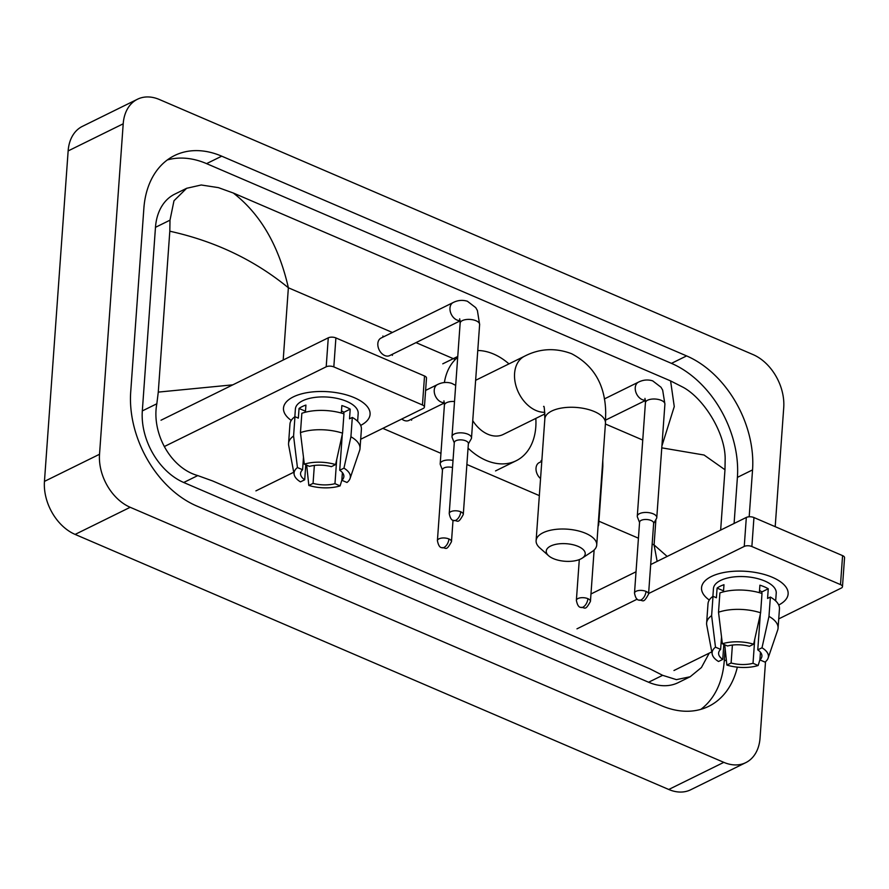 <?xml version="1.0" encoding="UTF-8"?>
<svg xmlns="http://www.w3.org/2000/svg" width="889" height="889" viewBox="0 0 889 889"><rect width="100%" height="100%" fill="white"/><g stroke="black" fill="none" stroke-linecap="round" stroke-linejoin="round"><path stroke-width="1.33" d="M765.518 661.727L760.039 738.07A43.405 30.693 -116.2 0 1 745.782 762.64L690.709 789.765A43.405 30.693 -116.2 0 1 668.75 789.476L75.12 534.411A43.405 30.693 -116.2 0 1 44.45 481.394L68.142 150.93A43.405 30.693 -116.2 0 1 82.399 126.36L137.473 99.235A43.405 30.693 -116.2 0 1 159.42 99.524L753.05 354.589A43.405 30.693 -116.2 0 1 783.731 407.607L775.197 526.666M745.782 762.64A43.405 30.693 -116.2 0 1 723.824 762.351L130.194 507.286A43.405 30.693 -116.2 0 1 99.524 454.268L123.204 123.804A43.405 30.693 -116.2 0 1 137.473 99.235M749.183 516.787L752.55 469.903A93.334 65.997 63.8 0 0 686.597 355.911L221.728 156.175A93.334 65.997 63.8 0 0 174.522 155.553A93.334 65.997 63.8 0 0 143.862 208.37L130.705 391.96A93.334 65.997 63.8 0 0 196.647 505.963L661.527 705.699A93.334 65.997 63.8 0 0 708.722 706.322A93.334 65.997 63.8 0 0 737.337 667.15M734.092 523.465L737.403 477.371A93.334 65.997 63.8 0 0 671.451 363.368L206.581 163.632A93.334 65.997 63.8 0 0 167.288 159.964M700.81 709.366A93.334 65.997 63.8 0 0 724.246 660.96L725.124 648.57M186.634 188.301L174.722 194.158A58.607 41.439 63.8 0 0 155.475 227.328L142.318 410.918A58.607 41.439 63.8 0 0 183.723 482.494L648.592 682.241A58.607 41.439 63.8 0 0 678.229 682.63L690.142 676.762L676.418 679.641L662.638 675.318L649.959 668.861L212.649 480.96L197.769 475.582C170.221 467.87 151.386 432.61 156.831 403.773L158.275 392.105L169.81 231.218L169.999 220.172L173.977 200.77L186.623 188.301L201.225 184.99L218.405 187.635L233.296 193.013C260.421 214.049 278.779 245.631 288.369 287.78C254.565 260.055 215.038 241.197 169.81 231.218M709.233 653.126L701.421 667.539L690.142 676.773M661.905 446L674.262 406.584L670.595 380.914L233.296 193.013M670.595 380.914L683.285 387.371C703.721 398.583 725.146 432.565 725.168 458.713L724.98 469.759L704.066 455.024L662.75 448.012M720.657 530.088L724.98 469.759M657.149 561.37L654.082 544.924L667.161 556.436M158.275 392.105L232.84 384.837M772.374 577.305A43.405 19.569 4.1 0 1 778.708 605.02A43.405 19.569 4.1 0 0 788.132 593.974A43.405 19.569 4.1 0 0 772.374 577.305A43.405 19.569 4.1 0 0 767.051 575.305A43.405 19.569 4.1 0 0 725.057 572.294A43.405 19.569 4.1 0 0 709.289 600.042A43.405 19.569 4.1 0 1 701.532 587.762A43.405 19.569 4.1 0 1 726.98 571.983A43.405 19.569 4.1 0 1 772.374 577.305M673.962 670.506L711.789 651.87M723.713 645.992L724.802 645.458M778.731 618.888L841.238 588.096A5.423 2.445 -175.9 0 0 842.472 586.696A5.423 2.445 -175.9 0 0 840.505 584.606L842.583 555.625A5.423 2.445 4.1 0 1 844.55 557.703L842.472 586.696M751.872 546.524A5.423 2.445 -175.9 0 0 744.249 546.424L746.327 517.442A5.423 2.445 4.1 0 1 753.95 517.542L751.872 546.524L840.505 584.606M576.972 628.834L637.202 599.164M648.614 593.541L744.249 546.424M753.95 517.542L842.583 555.625M746.327 517.442L650.692 564.559M636.024 571.783L590.974 593.974M759.517 590.496A21.703 9.779 -175.9 0 1 761.929 591.896L761.817 593.408M760.339 614.021L757.772 649.87A21.703 9.779 4.1 0 1 761.917 656.193A21.703 9.779 4.1 0 1 759.895 659.905L760.451 652.237M754.728 639.313L753.016 663.294A21.703 9.779 4.1 0 1 731.114 663.005L732.403 645.058M759.362 592.674L759.906 585.184A31.471 14.191 4.1 0 1 764.384 586.829A31.471 14.191 4.1 0 1 768.263 588.774L767.574 598.43L770.363 597.064A35.816 16.146 4.1 0 1 779.453 608.887L778.064 628.212A35.816 16.146 4.1 0 1 777.675 630.09L768.107 658.138A28.215 12.713 4.1 0 1 765.04 662.105L759.895 659.905M712.889 596.397L713.445 588.618A31.471 14.191 4.1 0 1 731.891 577.172A31.471 14.191 4.1 0 1 764.796 581.028A31.471 14.191 4.1 0 1 776.23 593.119L775.664 600.897M723.468 591.841L723.979 584.706A31.471 14.191 4.1 0 0 717.09 588.096L716.401 597.764L713.011 596.308L711.622 615.633L715.489 647.17L720.635 649.381L721.524 636.891M723.824 644.403L722.757 659.416L718.523 661.494A28.215 12.713 4.1 0 1 712.211 654.126L706.733 625A35.816 16.146 4.1 0 1 706.622 623.089L708.011 603.764A35.816 16.146 4.1 0 1 713.011 596.308M719.901 592.907A35.816 16.146 4.1 0 1 762.006 593.463L760.617 612.799L753.65 644.192L749.416 646.281A21.703 9.779 4.1 0 0 727.513 645.992L722.368 643.78L718.512 612.243L719.901 592.907M706.622 623.089A35.816 16.146 4.1 0 1 711.622 615.633M718.512 612.243A35.816 16.146 4.1 0 1 760.617 612.799M724.735 644.792L726.88 665.083L731.114 663.005M753.016 663.294L758.15 665.505L759.906 659.738M758.15 665.505A28.215 12.713 4.1 0 1 726.88 665.083M712.211 654.126A28.215 12.713 4.1 0 1 715.489 647.17M722.368 643.78A28.215 12.713 4.1 0 1 753.65 644.192M722.757 659.416A21.703 9.779 4.1 0 1 718.612 653.093A21.703 9.779 4.1 0 1 720.635 649.381M757.772 649.87L762.006 647.781L768.974 616.388L770.363 597.064M768.974 616.388A35.816 16.146 4.1 0 1 778.064 628.212M762.006 647.781A28.215 12.713 4.1 0 1 768.107 658.138M761.929 591.896L768.263 588.774M717.09 588.096L723.535 590.863M578.117 546.391A19.536 8.801 -175.9 0 0 553.325 544.99A19.536 8.801 -175.9 0 0 548.591 555.725A19.536 8.801 -175.9 0 0 553.336 558.603A19.536 8.801 -175.9 0 0 582.228 558.136A19.536 8.801 -175.9 0 0 578.117 546.391M548.591 555.725L539.756 547.857A30.382 13.691 4.1 0 1 536.111 540.668A30.382 13.691 4.1 0 1 553.914 529.622A30.382 13.691 4.1 0 1 585.695 533.344A30.382 13.691 4.1 0 1 596.73 545.013A30.382 13.691 4.1 0 1 592.085 551.613L582.228 558.136M543.612 406.484C544.212 405.462 544.613 409.596 544.835 418.919A30.382 13.691 -175.9 0 1 562.648 407.873A30.382 13.691 -175.9 0 1 594.419 411.596A30.382 13.691 -175.9 0 1 605.453 423.264L605.698 412.485C605.22 384.97 593.83 365.368 571.538 353.689C555.314 347.61 539.656 348.444 524.566 356.2L476.382 379.936A30.382 21.492 63.8 0 0 475.626 380.336M444.389 382.526A59.685 42.205 -116.2 0 1 457.691 357.345M477.771 350.499A59.685 42.205 -116.2 0 1 508.975 363.89M535.823 418.397A59.685 42.205 -116.2 0 1 535.8 426.953A59.685 42.205 -116.2 0 1 516.187 460.735A59.685 42.205 -116.2 0 1 468.047 448.123M472.737 420.63A30.382 21.492 63.8 0 0 503.241 434.454L544.946 413.907M653.637 523.521L656.493 518.487A9.768 4.401 -175.9 0 0 656.782 517.576A9.768 4.401 -175.9 0 0 653.226 513.831A9.768 4.401 -175.9 0 0 639.513 513.653A9.768 4.401 -175.9 0 0 637.291 516.187A9.768 4.401 -175.9 0 0 637.446 517.12L639.558 522.51M646.014 591.396A7.056 3.178 -175.9 0 1 648.57 594.108L653.659 523.188A7.056 3.178 -175.9 0 0 651.092 520.476A7.056 3.178 -175.9 0 0 641.191 520.343A7.056 3.178 -175.9 0 0 639.58 522.176L634.502 593.096C635.402 597.608 636.824 599.931 638.746 600.086A7.056 3.845 113.3 0 0 641.091 599.886A7.056 3.845 -66.7 0 0 646.014 591.396A7.056 3.178 -175.9 0 0 638.635 590.54A7.056 3.178 -175.9 0 0 634.502 593.096M460.146 320.873L389.682 355.589A9.768 6.901 -116.2 0 1 381.592 353.322A9.768 6.901 -116.2 0 1 377.836 343.599A9.768 6.901 -116.2 0 1 381.048 338.064L453.19 302.527C457.857 300.193 462.602 299.771 467.414 301.26L475.726 307.627L477.393 310.517L479.627 324.529A9.768 4.401 -175.9 0 0 476.082 320.785A9.768 4.401 -175.9 0 0 475.593 320.585A9.768 4.401 -175.9 0 0 465.592 319.629A9.768 4.401 -175.9 0 0 460.146 323.14L452.012 436.577A9.768 4.401 -175.9 0 0 452.168 437.51L454.279 442.9M468.347 443.911L471.214 438.877A9.768 4.401 -175.9 0 0 471.503 437.966A9.768 4.401 -175.9 0 0 467.947 434.221A9.768 4.401 -175.9 0 0 454.235 434.043A9.768 4.401 -175.9 0 0 452.012 436.577M460.735 511.786A7.056 3.178 -175.9 0 1 463.291 514.498L468.381 443.578A7.056 3.178 -175.9 0 0 465.814 440.866A7.056 3.178 -175.9 0 0 455.901 440.733A7.056 3.178 -175.9 0 0 454.301 442.566L449.223 513.486C450.123 517.998 451.534 520.321 453.468 520.476A7.056 3.845 113.3 0 0 455.801 520.276A7.056 3.845 -66.7 0 0 460.735 511.786A7.056 3.178 -175.9 0 0 453.357 510.931A7.056 3.178 -175.9 0 0 449.223 513.486M540.556 478.582A9.768 6.901 -116.2 0 1 536.023 468.136A9.768 6.901 -116.2 0 1 539.234 462.613L541.79 461.347M598.064 526.288L598.364 525.766A9.768 4.401 -175.9 0 0 598.653 524.854A9.768 4.401 -175.9 0 0 598.275 523.465M453.023 460.435A9.768 4.401 -175.9 0 0 442.422 461.213A9.768 4.401 -175.9 0 0 440.199 463.758A9.768 4.401 -175.9 0 0 440.355 464.691L442.466 470.081M452.512 467.536A7.056 3.178 -175.9 0 0 444.1 467.914A7.056 3.178 -175.9 0 0 442.5 469.748L437.41 540.668C438.31 545.179 439.733 547.502 441.666 547.657A7.056 3.845 113.3 0 0 444 547.457A7.056 3.845 -66.7 0 0 448.923 538.967A7.056 3.178 -175.9 0 0 441.544 538.101A7.056 3.178 -175.9 0 0 437.41 540.668M444.411 402.939L408.907 420.43A9.768 6.901 -116.2 0 1 401.784 419.019M354.322 397.683A43.405 19.569 4.1 0 1 360.667 425.398A43.405 19.569 4.1 0 0 370.08 414.352A43.405 19.569 4.1 0 0 354.322 397.683A43.405 19.569 4.1 0 0 348.999 395.683A43.405 19.569 4.1 0 0 307.016 392.671A43.405 19.569 4.1 0 0 291.236 420.419A43.405 19.569 4.1 0 1 283.491 408.14A43.405 19.569 4.1 0 1 308.928 392.36A43.405 19.569 4.1 0 1 354.322 397.683M255.91 490.884L293.737 472.248M305.66 466.369L306.749 465.836M360.678 439.266L423.186 408.473A5.423 2.445 -175.9 0 0 424.42 407.073A5.423 2.445 -175.9 0 0 422.453 404.984L424.531 375.991A5.423 2.445 4.1 0 1 426.498 378.081L424.42 407.073M333.82 366.901A5.423 2.445 -175.9 0 0 326.196 366.801L328.274 337.82A5.423 2.445 4.1 0 1 335.898 337.92L333.82 366.901L422.453 404.984M164.276 446.567L326.196 366.801M335.898 337.92L424.531 375.991M328.274 337.82L161.009 420.219M341.476 410.874A21.703 9.779 -175.9 0 1 343.876 412.274L343.776 413.785M342.298 434.388L339.72 470.248A21.703 9.779 4.1 0 1 343.865 476.571A21.703 9.779 4.1 0 1 341.843 480.282L342.398 472.615M336.687 459.691L334.964 483.672A21.703 9.779 4.1 0 1 313.061 483.383L314.35 465.436M341.32 413.052L341.854 405.562A31.471 14.191 4.1 0 1 346.332 407.206A31.471 14.191 4.1 0 1 350.21 409.151L349.521 418.808L352.311 417.441A35.816 16.146 4.1 0 1 361.401 429.265L360.012 448.589A35.816 16.146 4.1 0 1 359.623 450.467L350.055 478.515A28.215 12.713 4.1 0 1 346.988 482.483L341.843 480.282M294.837 416.774L295.392 408.996A31.471 14.191 4.1 0 1 313.839 397.55A31.471 14.191 4.1 0 1 346.743 401.406A31.471 14.191 4.1 0 1 358.178 413.496L357.622 421.275M305.416 412.218L305.927 405.084A31.471 14.191 4.1 0 0 299.048 408.473L298.348 418.141L294.959 416.685L293.581 436.01L297.437 467.547L302.582 469.759L303.471 457.268M305.783 464.78L304.705 479.782L300.471 481.871A28.215 12.713 4.1 0 1 294.159 474.504L288.681 445.378A35.816 16.146 4.1 0 1 288.569 443.467L289.958 424.142A35.816 16.146 4.1 0 1 294.959 416.685M301.849 413.285A35.816 16.146 4.1 0 1 343.954 413.841L342.565 433.165L335.598 464.569L331.364 466.658A21.703 9.779 4.1 0 0 309.461 466.369L304.327 464.158L300.46 432.61L301.849 413.285M288.569 443.467A35.816 16.146 4.1 0 1 293.581 436.01M300.46 432.61A35.816 16.146 4.1 0 1 342.565 433.165M306.683 465.169L308.827 485.461L313.061 483.383M334.964 483.672L340.109 485.883L341.854 480.104M340.109 485.883A28.215 12.713 4.1 0 1 308.827 485.461M294.159 474.504A28.215 12.713 4.1 0 1 297.437 467.547M304.327 464.158A28.215 12.713 4.1 0 1 335.598 464.569M304.705 479.782A21.703 9.779 4.1 0 1 300.56 473.459A21.703 9.779 4.1 0 1 302.582 469.759M339.72 470.248L343.954 468.159L350.922 436.766L352.311 417.441M350.922 436.766A35.816 16.146 4.1 0 1 360.012 448.589M343.954 468.159A28.215 12.713 4.1 0 1 350.055 478.515M343.876 412.274L350.21 409.151M299.048 408.473L305.483 411.24M652.159 544.101L654.082 544.924L655.904 519.532M283.191 360.034L288.369 287.78L392.393 332.475M416.008 342.621L455.301 359.512M605.398 423.997L642.747 440.055M382.815 428.365L440.955 453.346M466.881 464.491L539.334 495.618M598.908 521.221L638.435 538.201M123.204 123.804L68.142 150.93M99.524 454.268L44.45 481.394M130.194 507.286L75.12 534.411M723.824 762.351L668.75 789.476M206.581 163.632L221.728 156.175M671.451 363.368L686.597 355.911M737.403 477.371L752.55 469.903M724.246 660.96L726.335 659.927M648.592 682.241L662.638 675.318M183.723 482.494L197.769 475.582M142.318 410.918L156.831 403.773M155.475 227.328L169.999 220.172M524.566 356.2A30.382 21.492 63.8 0 0 514.587 373.402A30.382 21.492 63.8 0 0 536.056 410.518A30.382 21.492 63.8 0 0 544.846 412.318M645.403 400.15A9.768 6.901 -116.2 0 1 642.636 399.783A9.768 6.901 -116.2 0 1 635.257 387.671A9.768 6.901 -116.2 0 1 638.469 382.137C643.136 379.803 647.881 379.381 652.693 380.87L661.005 387.237L662.672 390.127L664.905 404.139A9.768 4.401 -175.9 0 0 661.36 400.394A9.768 4.401 -175.9 0 0 660.883 400.194A9.768 4.401 -175.9 0 0 650.87 399.239A9.768 4.401 -175.9 0 0 645.425 402.739L637.291 516.187M460.113 320.54A9.768 6.901 -116.2 0 1 457.357 320.173A9.768 6.901 -116.2 0 1 449.978 308.061A9.768 6.901 -116.2 0 1 453.19 302.527M587.885 598.675A7.056 3.845 -66.7 0 1 582.962 607.165A7.056 3.845 113.3 0 1 580.617 607.365C585.206 607.054 584.851 611.643 590.44 601.386A7.056 3.178 -175.9 0 0 587.885 598.675A7.056 3.178 -175.9 0 0 580.506 597.808A7.056 3.178 -175.9 0 0 576.372 600.375L579.295 559.603M602.786 460.491L602.842 466.303A9.768 4.401 -175.9 0 0 602.464 464.914M441.666 547.657C446.245 547.346 445.889 551.936 451.479 541.679A7.056 3.178 -175.9 0 0 448.923 538.967M444.378 402.606A9.768 6.901 -116.2 0 1 441.611 402.239A9.768 6.901 -116.2 0 1 434.232 390.115A9.768 6.901 -116.2 0 1 437.444 384.593C442.111 382.259 446.856 381.837 451.668 383.326L455.679 385.37M454.523 401.506A9.768 4.401 -175.9 0 0 446.622 402.661A9.768 4.401 -175.9 0 0 444.4 405.195L440.199 463.758M544.835 418.919L536.111 540.668M457.757 356.456L442.778 363.823M516.187 460.735L495.54 470.914M605.453 423.264L596.73 545.013M648.57 594.108C642.98 604.364 643.336 599.775 638.746 600.086M604.342 398.95L638.469 382.137M645.425 402.739L644.97 398.394M605.631 420.086L645.425 400.483M664.905 404.139L656.782 517.576M463.291 514.498C457.702 524.754 458.046 520.165 453.468 520.476M383.848 336.687L382.837 336.064M460.146 323.14L459.691 318.784M392.471 354.211L392.36 355.389M479.627 324.529L471.503 437.966M541.812 461.102L541.023 460.613M602.842 466.303L598.653 524.854M590.44 601.386L594.13 549.991M576.372 600.375C577.272 604.876 578.695 607.209 580.617 607.365M425.62 390.415L437.444 384.593M444.4 405.195L443.944 400.85M411.707 419.052L411.585 420.219M451.479 541.679L453.023 520.265"/></g></svg>
